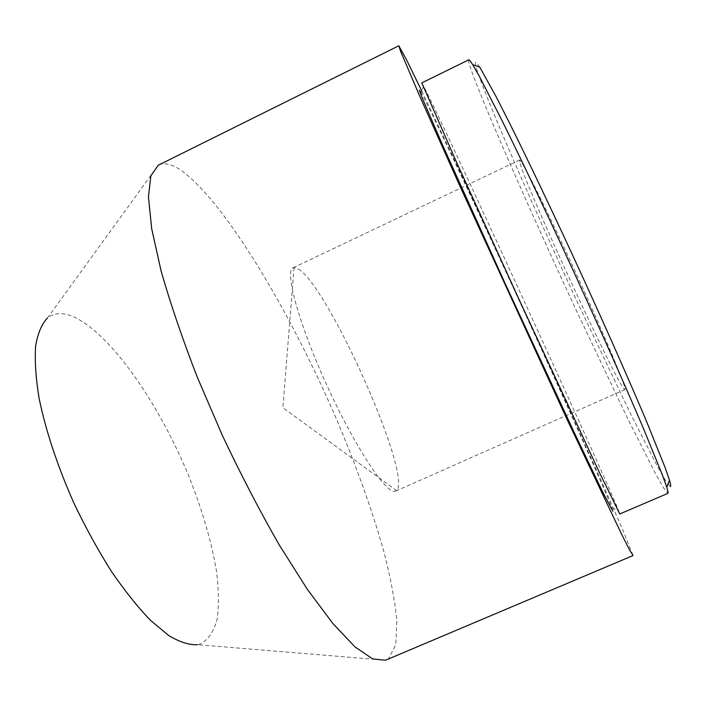 <?xml version="1.0" encoding="UTF-8"?>
<svg xmlns="http://www.w3.org/2000/svg" width="706" height="706" viewBox="0 0 706 706"><rect width="100%" height="100%" fill="white"/><g stroke="black" fill="none" stroke-linecap="round" stroke-linejoin="round"><path stroke-width="0.53" stroke-dasharray="3.53 2.65" d="M298.453 269.083C328.758 287.174 413.019 476.515 396.472 490.546L394.601 491.35C385.326 492.982 353.759 444.683 326.119 383.632C298.4 322.616 284.412 270.592 293.096 267.795L294.058 267.53L298.453 269.083M520.128 163.721C528.865 193.7 620.856 392.271 624.907 389.571L625.039 389.288C625.94 386.367 603.206 332.261 574.313 269.533C545.429 206.779 520.825 158.047 519.519 160.068L520.128 163.721M479.771 67.141C474.503 59.145 473.982 61.298 478.218 73.609C490.961 110.26 535.219 211.323 578.276 304.092L630.811 414.254L657.339 466.128L665.899 481.077L670.285 486.566M468.766 59.842C468.149 60.319 469.146 64.202 471.749 71.5C485.34 109.139 530.638 211.994 574.428 306.439L627.784 418.817L654.656 472.023L663.296 487.511L667.85 493.379M421.8 82.884L427.254 93.263C460.347 160.694 600.894 467.098 618.597 510.579L619.771 513.977M423.609 86L421.164 92.751L424.783 99.705C457.559 164.524 595.846 466.154 611.873 508.038L612.87 511.215M158.797 164.948C164.869 162.203 172.732 164.295 182.369 171.205C226.45 204.237 290.819 312.961 336.603 419.399C356.318 465.969 372.062 509.953 383.817 551.333C390.55 577.579 394.901 600.744 396.86 620.83L395.784 644.684L388.768 658.433L386.138 659.995M158.232 165.239L47.452 318.009C53.25 313.438 60.389 312.44 68.853 315.017C106.147 327.152 157.765 400.24 188.952 476.55C202.216 509.847 211.359 541.175 216.389 570.527C218.728 588.998 218.992 605.104 217.183 618.835C214.103 630.837 208.782 639.106 201.219 643.643L197.477 644.702L385.547 660.225M421.782 91.048C452.555 155.161 502.416 262.623 546.585 359.539L598.3 474.141L622.666 529.615L632.947 555.137M294.058 267.53L282.885 407.689L396.472 490.546M624.907 389.571L395.642 491.111M611.873 508.038L618.597 510.579M519.519 160.068L293.096 267.795"/><path stroke-width="1.06" d="M670.285 486.566C671.035 486.69 670.771 484.598 669.491 480.274L665.184 467.751L646.987 422.462C630.29 382.82 606.092 328.096 580.023 271.236C553.883 214.403 528.141 160.386 508.955 121.891L496.23 96.881L479.771 67.141L472.711 64.687C470.531 61.21 469.216 59.595 468.766 59.842L421.8 82.884L455.344 159.565L518.972 299.273L599.067 471.767L619.771 513.977L667.85 493.379C668.335 493.194 667.973 491.147 666.746 487.228L662.263 474.617L643.475 428.551C626.266 388.097 601.371 332.032 574.631 273.707C547.821 215.409 521.522 159.997 502.045 120.585L479.356 76.31L472.711 64.687M612.87 511.215L603.003 492.682L573.651 431.278L504.914 282.991L442.636 145.18L422.091 97.693L419.32 90.174L421.164 92.751M632.947 555.137L629.893 550.601L621.721 534.46L566.768 418.799L459.456 185.122L419.814 96.36L400.62 51.353L398.828 45.775L406.771 60.292L421.782 91.048M632.947 555.596L385.547 660.225L372.724 658.945L355.109 646.987L333.064 623.751L307.384 589.386L279.276 544.988C259.799 511.029 240.834 474.52 222.372 435.47L197.212 376.986C182.307 338.536 170.252 303.103 161.03 270.689L151.702 228.815L148.445 196.956L150.855 175.803L158.232 165.239L398.828 45.775M197.477 644.702C189.234 645.16 179.589 642.063 168.531 635.409L150.546 620.397C137.705 607.054 124.609 590.64 111.248 571.145C98.046 550.212 85.664 527.682 74.112 503.563C57.504 466.128 45.837 431.039 39.095 398.281C35.794 378.037 34.638 360.616 35.635 346.019C37.789 333.294 41.733 323.966 47.452 318.009M669.491 480.274L666.746 487.228"/></g></svg>

